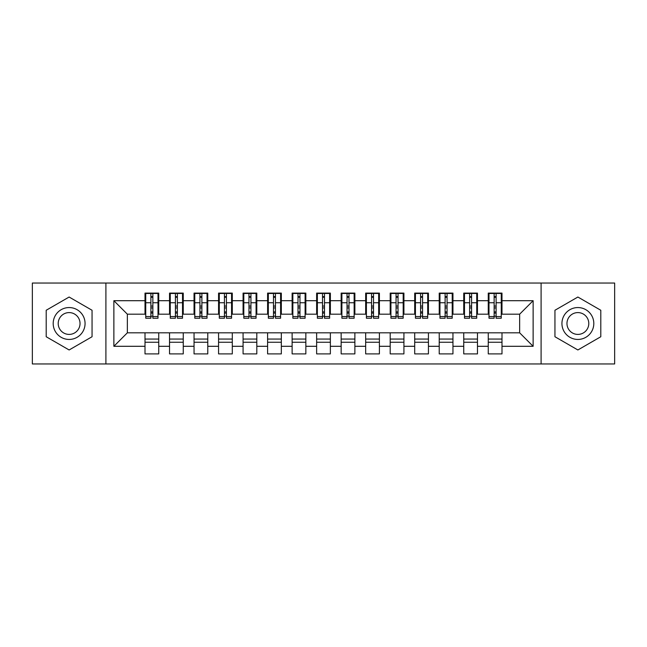 <?xml version="1.0" encoding="UTF-8"?>
<svg xmlns="http://www.w3.org/2000/svg" width="647" height="647" viewBox="0 0 647 647"><rect width="100%" height="100%" fill="white"/><g stroke="black" fill="none" stroke-linecap="round" stroke-linejoin="round"><path stroke-width="0.97" d="M541.094 363.954L614.65 363.954L614.65 283.046L541.094 283.046L541.094 363.954L105.906 363.954L105.906 283.046L32.35 283.046L32.35 363.954L105.906 363.954M494.146 307.932L496.103 307.932L494.146 307.932M501.991 339.068L488.259 339.068M488.259 342.255L501.991 342.255M469.625 307.932L471.59 307.932L469.625 307.932M477.47 339.068L463.745 339.068M463.745 342.255L477.47 342.255M445.112 307.932L447.069 307.932L445.112 307.932M452.957 339.068L439.224 339.068M439.224 342.255L452.957 342.255M420.59 307.932L422.556 307.932L420.59 307.932M428.435 339.068L414.703 339.068M414.703 342.255L428.435 342.255M396.069 307.932L398.034 307.932L396.069 307.932M403.922 339.068L390.19 339.068M390.19 342.255L403.922 342.255M371.556 307.932L373.513 307.932L371.556 307.932M379.401 339.068L365.668 339.068M365.668 342.255L379.401 342.255M347.035 307.932L349 307.932L347.035 307.932M354.88 339.068L341.155 339.068M341.155 342.255L354.88 342.255M322.521 307.932L324.479 307.932L322.521 307.932M330.366 339.068L316.634 339.068M316.634 342.255L330.366 342.255M298 307.932L299.965 307.932L298 307.932M305.845 339.068L292.12 339.068M292.12 342.255L305.845 342.255M273.487 307.932L275.444 307.932L273.487 307.932M281.332 339.068L267.599 339.068M267.599 342.255L281.332 342.255M248.966 307.932L250.931 307.932L248.966 307.932M256.81 339.068L243.078 339.068M243.078 342.255L256.81 342.255M224.444 307.932L226.41 307.932L224.444 307.932M232.297 339.068L218.565 339.068M218.565 342.255L232.297 342.255M199.931 307.932L201.888 307.932L199.931 307.932M207.776 339.068L194.043 339.068M194.043 342.255L207.776 342.255M175.41 307.932L177.375 307.932L175.41 307.932M183.255 339.068L169.53 339.068M169.53 342.255L183.255 342.255M541.094 283.046L105.906 283.046M145.745 314.183L127.354 314.183L113.872 300.701L113.872 346.299L145.009 346.299L145.009 353.901L158.741 353.901L158.741 346.299L169.53 346.299L169.53 353.901L183.255 353.901L183.255 346.299L194.043 346.299L194.043 353.901L207.776 353.901L207.776 346.299L218.565 346.299L218.565 353.901L232.297 353.901L232.297 346.299L243.078 346.299L243.078 353.901L256.81 353.901L256.81 346.299L267.599 346.299L267.599 353.901L281.332 353.901L281.332 346.299L292.12 346.299L292.12 353.901L305.845 353.901L305.845 346.299L316.634 346.299L316.634 353.901L330.366 353.901L330.366 346.299L341.155 346.299L341.155 353.901L354.88 353.901L354.88 346.299L365.668 346.299L365.668 353.901L379.401 353.901L379.401 346.299L390.19 346.299L390.19 353.901L403.922 353.901L403.922 346.299L414.703 346.299L414.703 353.901L428.435 353.901L428.435 346.299L439.224 346.299L439.224 353.901L452.957 353.901L452.957 346.299L463.745 346.299L463.745 353.901L477.47 353.901L477.47 346.299L488.259 346.299L488.259 353.901L501.991 353.901L501.991 332.817L519.646 332.817L519.646 314.183L501.255 314.183M113.872 300.701L145.009 300.701L145.009 314.183M519.646 314.183L533.128 300.701L501.991 300.701L501.991 293.099L488.259 293.099L488.259 300.701L477.47 300.701L477.47 293.099L463.745 293.099L463.745 300.701L452.957 300.701L452.957 293.099L439.224 293.099L439.224 300.701L428.435 300.701L428.435 293.099L414.703 293.099L414.703 300.701L403.922 300.701L403.922 293.099L390.19 293.099L390.19 300.701L379.401 300.701L379.401 293.099L365.668 293.099L365.668 300.701L354.88 300.701L354.88 293.099L341.155 293.099L341.155 300.701L330.366 300.701L330.366 293.099L316.634 293.099L316.634 300.701L305.845 300.701L305.845 293.099L292.12 293.099L292.12 300.701L281.332 300.701L281.332 293.099L267.599 293.099L267.599 300.701L256.81 300.701L256.81 293.099L243.078 293.099L243.078 300.701L232.297 300.701L232.297 293.099L218.565 293.099L218.565 300.701L207.776 300.701L207.776 293.099L194.043 293.099L194.043 300.701L183.255 300.701L183.255 293.099L169.53 293.099L169.53 300.701L158.741 300.701L158.741 293.099L145.009 293.099L145.009 300.701M533.128 300.701L533.128 346.299L501.991 346.299M477.47 346.299L477.47 332.817L501.991 332.817M488.259 346.299L488.259 332.817M501.991 300.701L501.991 314.183M452.957 346.299L452.957 332.817L477.47 332.817M463.745 346.299L463.745 332.817M488.259 300.701L488.259 314.183L476.734 314.183M477.47 300.701L477.47 314.183M428.435 346.299L428.435 332.817L452.957 332.817M439.224 346.299L439.224 332.817M463.745 300.701L463.745 314.183L452.221 314.183M452.957 300.701L452.957 314.183M403.922 346.299L403.922 332.817L428.435 332.817M414.703 346.299L414.703 332.817M439.224 300.701L439.224 314.183L427.699 314.183M428.435 300.701L428.435 314.183M379.401 346.299L379.401 332.817L403.922 332.817M390.19 346.299L390.19 332.817M414.703 300.701L414.703 314.183L403.186 314.183M403.922 300.701L403.922 314.183M354.88 346.299L354.88 332.817L379.401 332.817M365.668 346.299L365.668 332.817M390.19 300.701L390.19 314.183L378.665 314.183M379.401 300.701L379.401 314.183M330.366 346.299L330.366 332.817L354.88 332.817M341.155 346.299L341.155 332.817M365.668 300.701L365.668 314.183L354.144 314.183M354.88 300.701L354.88 314.183M305.845 346.299L305.845 332.817L330.366 332.817M316.634 346.299L316.634 332.817M341.155 300.701L341.155 314.183L329.63 314.183M330.366 300.701L330.366 314.183M281.332 346.299L281.332 332.817L305.845 332.817M292.12 346.299L292.12 332.817M316.634 300.701L316.634 314.183L305.109 314.183M305.845 300.701L305.845 314.183M256.81 346.299L256.81 332.817L281.332 332.817M267.599 346.299L267.599 332.817M292.12 300.701L292.12 314.183L280.596 314.183M281.332 300.701L281.332 314.183M232.297 346.299L232.297 332.817L256.81 332.817M243.078 346.299L243.078 332.817M267.599 300.701L267.599 314.183L256.075 314.183M256.81 300.701L256.81 314.183M207.776 346.299L207.776 332.817L232.297 332.817M218.565 346.299L218.565 332.817M243.078 300.701L243.078 314.183L231.561 314.183M232.297 300.701L232.297 314.183M183.255 346.299L183.255 332.817L207.776 332.817M194.043 346.299L194.043 332.817M218.565 300.701L218.565 314.183L207.04 314.183M207.776 300.701L207.776 314.183M158.741 346.299L158.741 332.817L183.255 332.817M169.53 346.299L169.53 332.817M194.043 300.701L194.043 314.183L182.519 314.183M183.255 300.701L183.255 314.183M150.897 307.932L152.854 307.932L150.897 307.932M158.741 339.068L145.009 339.068M145.009 342.255L158.741 342.255M113.872 346.299L127.354 332.817L158.741 332.817M145.009 346.299L145.009 332.817M169.53 300.701L169.53 314.183L158.005 314.183M158.741 300.701L158.741 314.183M92.052 310.261L69.124 297.03L46.204 310.261L46.204 336.739L69.124 349.97L92.052 336.739L92.052 310.261L92.052 336.739L69.124 349.97L46.204 336.739L46.204 310.261L69.124 297.03L92.052 310.261M554.948 310.261L554.948 336.739L577.876 349.97L600.796 336.739L600.796 310.261L577.876 297.03L554.948 310.261L577.876 297.03L600.796 310.261L600.796 336.739L577.876 349.97L554.948 336.739L554.948 310.261M127.354 314.183L127.354 332.817M488.995 314.183L488.259 314.183M464.481 314.183L463.745 314.183M439.96 314.183L439.224 314.183M415.439 314.183L414.703 314.183M390.925 314.183L390.19 314.183M366.404 314.183L365.668 314.183M341.891 314.183L341.155 314.183M317.37 314.183L316.634 314.183M292.856 314.183L292.12 314.183M268.335 314.183L267.599 314.183M243.814 314.183L243.078 314.183M219.301 314.183L218.565 314.183M194.779 314.183L194.043 314.183M170.266 314.183L169.53 314.183M533.128 346.299L519.646 332.817M145.745 293.342L158.005 293.342L145.745 293.342L145.745 318.227L150.897 318.227L150.897 293.439L158.005 293.471L158.005 318.227L152.854 318.227L152.854 293.471M150.897 296.625L152.854 296.625M150.897 316.173L152.854 316.173M152.854 313.091L150.897 313.091M150.897 311.886L152.854 311.886M158.741 304.745L158.005 304.745M158.741 307.932L158.005 307.932M145.745 304.745L145.009 304.745M145.745 307.932L145.009 307.932M170.266 293.342L182.519 293.342L170.266 293.342L170.266 318.227L175.41 318.227L175.41 293.439L182.519 293.471L182.519 318.227L177.375 318.227L177.375 293.471M175.41 296.625L177.375 296.625M175.41 316.173L177.375 316.173M177.375 313.091L175.41 313.091M175.41 311.886L177.375 311.886M183.255 304.745L182.519 304.745M183.255 307.932L182.519 307.932M170.266 304.745L169.53 304.745M170.266 307.932L169.53 307.932M194.779 293.342L207.04 293.342L194.779 293.342L194.779 318.227L199.931 318.227L199.931 293.439L207.04 293.471L207.04 318.227L201.888 318.227L201.888 293.471M199.931 296.625L201.888 296.625M199.931 316.173L201.888 316.173M201.888 313.091L199.931 313.091M199.931 311.886L201.888 311.886M207.776 304.745L207.04 304.745M207.776 307.932L207.04 307.932M194.779 304.745L194.043 304.745M194.779 307.932L194.043 307.932M219.301 293.342L231.561 293.342L219.301 293.342L219.301 318.227L224.444 318.227L224.444 293.439L231.561 293.471L231.561 318.227L226.41 318.227L226.41 293.471M224.444 296.625L226.41 296.625M224.444 316.173L226.41 316.173M226.41 313.091L224.444 313.091M224.444 311.886L226.41 311.886M232.297 304.745L231.561 304.745M232.297 307.932L231.561 307.932M219.301 304.745L218.565 304.745M219.301 307.932L218.565 307.932M243.814 293.342L256.075 293.342L243.814 293.342L243.814 318.227L248.966 318.227L248.966 293.439L256.075 293.471L256.075 318.227L250.931 318.227L250.931 293.471M248.966 296.625L250.931 296.625M248.966 316.173L250.931 316.173M250.931 313.091L248.966 313.091M248.966 311.886L250.931 311.886M256.81 304.745L256.075 304.745M256.81 307.932L256.075 307.932M243.814 304.745L243.078 304.745M243.814 307.932L243.078 307.932M69.124 307.56A15.94 15.94 0 0 0 53.191 323.5A15.94 15.94 0 0 0 69.124 339.44A15.94 15.94 0 0 0 85.064 323.5A15.94 15.94 0 0 0 69.124 307.56M69.124 312.59A10.91 10.91 0 0 0 58.214 323.5A10.91 10.91 0 0 0 69.124 334.41A10.91 10.91 0 0 0 80.034 323.5A10.91 10.91 0 0 0 69.124 312.59M577.876 307.56A15.94 15.94 0 0 0 561.936 323.5A15.94 15.94 0 0 0 577.876 339.44A15.94 15.94 0 0 0 593.809 323.5A15.94 15.94 0 0 0 577.876 307.56M577.876 312.59A10.91 10.91 0 0 0 566.966 323.5A10.91 10.91 0 0 0 577.876 334.41A10.91 10.91 0 0 0 588.786 323.5A10.91 10.91 0 0 0 577.876 312.59M268.335 293.342L280.596 293.342L268.335 293.342L268.335 318.227L273.487 318.227L273.487 293.439L280.596 293.471L280.596 318.227L275.444 318.227L275.444 293.471M273.487 296.625L275.444 296.625M273.487 316.173L275.444 316.173M275.444 313.091L273.487 313.091M273.487 311.886L275.444 311.886M281.332 304.745L280.596 304.745M281.332 307.932L280.596 307.932M268.335 304.745L267.599 304.745M268.335 307.932L267.599 307.932M292.856 293.342L305.109 293.342L292.856 293.342L292.856 318.227L298 318.227L298 293.439L305.109 293.471L305.109 318.227L299.965 318.227L299.965 293.471M298 296.625L299.965 296.625M298 316.173L299.965 316.173M299.965 313.091L298 313.091M298 311.886L299.965 311.886M305.845 304.745L305.109 304.745M305.845 307.932L305.109 307.932M292.856 304.745L292.12 304.745M292.856 307.932L292.12 307.932M317.37 293.342L329.63 293.342L317.37 293.342L317.37 318.227L322.521 318.227L322.521 293.439L329.63 293.471L329.63 318.227L324.479 318.227L324.479 293.471M322.521 296.625L324.479 296.625M322.521 316.173L324.479 316.173M324.479 313.091L322.521 313.091M322.521 311.886L324.479 311.886M330.366 304.745L329.63 304.745M330.366 307.932L329.63 307.932M317.37 304.745L316.634 304.745M317.37 307.932L316.634 307.932M341.891 293.342L354.144 293.342L341.891 293.342L341.891 318.227L347.035 318.227L347.035 293.439L354.144 293.471L354.144 318.227L349 318.227L349 293.471M347.035 296.625L349 296.625M347.035 316.173L349 316.173M349 313.091L347.035 313.091M347.035 311.886L349 311.886M354.88 304.745L354.144 304.745M354.88 307.932L354.144 307.932M341.891 304.745L341.155 304.745M341.891 307.932L341.155 307.932M366.404 293.342L378.665 293.342L366.404 293.342L366.404 318.227L371.556 318.227L371.556 293.439L378.665 293.471L378.665 318.227L373.513 318.227L373.513 293.471M371.556 296.625L373.513 296.625M371.556 316.173L373.513 316.173M373.513 313.091L371.556 313.091M371.556 311.886L373.513 311.886M379.401 304.745L378.665 304.745M379.401 307.932L378.665 307.932M366.404 304.745L365.668 304.745M366.404 307.932L365.668 307.932M390.925 293.342L403.186 293.342L390.925 293.342L390.925 318.227L396.069 318.227L396.069 293.439L403.186 293.471L403.186 318.227L398.034 318.227L398.034 293.471M396.069 296.625L398.034 296.625M396.069 316.173L398.034 316.173M398.034 313.091L396.069 313.091M396.069 311.886L398.034 311.886M403.922 304.745L403.186 304.745M403.922 307.932L403.186 307.932M390.925 304.745L390.19 304.745M390.925 307.932L390.19 307.932M415.439 293.342L427.699 293.342L415.439 293.342L415.439 318.227L420.59 318.227L420.59 293.439L427.699 293.471L427.699 318.227L422.556 318.227L422.556 293.471M420.59 296.625L422.556 296.625M420.59 316.173L422.556 316.173M422.556 313.091L420.59 313.091M420.59 311.886L422.556 311.886M428.435 304.745L427.699 304.745M428.435 307.932L427.699 307.932M415.439 304.745L414.703 304.745M415.439 307.932L414.703 307.932M439.96 293.342L452.221 293.342L439.96 293.342L439.96 318.227L445.112 318.227L445.112 293.439L452.221 293.471L452.221 318.227L447.069 318.227L447.069 293.471M445.112 296.625L447.069 296.625M445.112 316.173L447.069 316.173M447.069 313.091L445.112 313.091M445.112 311.886L447.069 311.886M452.957 304.745L452.221 304.745M452.957 307.932L452.221 307.932M439.96 304.745L439.224 304.745M439.96 307.932L439.224 307.932M464.481 293.342L476.734 293.342L464.481 293.342L464.481 318.227L469.625 318.227L469.625 293.439L476.734 293.471L476.734 318.227L471.59 318.227L471.59 293.471M469.625 296.625L471.59 296.625M469.625 316.173L471.59 316.173M471.59 313.091L469.625 313.091M469.625 311.886L471.59 311.886M477.47 304.745L476.734 304.745M477.47 307.932L476.734 307.932M464.481 304.745L463.745 304.745M464.481 307.932L463.745 307.932M488.995 293.342L501.255 293.342L488.995 293.342L488.995 318.227L494.146 318.227L494.146 293.439L501.255 293.471L501.255 318.227L496.103 318.227L496.103 293.471M494.146 296.625L496.103 296.625M494.146 316.173L496.103 316.173M496.103 313.091L494.146 313.091M494.146 311.886L496.103 311.886M501.991 304.745L501.255 304.745M501.991 307.932L501.255 307.932M488.995 304.745L488.259 304.745M488.995 307.932L488.259 307.932M145.745 293.471L150.897 293.471M152.854 316.545L158.005 316.545M152.854 302.747L158.005 302.747M145.745 316.545L150.897 316.545M145.745 302.747L150.897 302.747M150.897 306.063L152.854 306.063M150.897 297.272L152.854 297.272M170.266 293.471L175.41 293.471M177.375 316.545L182.519 316.545M177.375 302.747L182.519 302.747M170.266 316.545L175.41 316.545M170.266 302.747L175.41 302.747M175.41 306.063L177.375 306.063M175.41 297.272L177.375 297.272M194.779 293.471L199.931 293.471M201.888 316.545L207.04 316.545M201.888 302.747L207.04 302.747M194.779 316.545L199.931 316.545M194.779 302.747L199.931 302.747M199.931 306.063L201.888 306.063M199.931 297.272L201.888 297.272M219.301 293.471L224.444 293.471M226.41 316.545L231.561 316.545M226.41 302.747L231.561 302.747M219.301 316.545L224.444 316.545M219.301 302.747L224.444 302.747M224.444 306.063L226.41 306.063M224.444 297.272L226.41 297.272M243.814 293.471L248.966 293.471M250.931 316.545L256.075 316.545M250.931 302.747L256.075 302.747M243.814 316.545L248.966 316.545M243.814 302.747L248.966 302.747M248.966 306.063L250.931 306.063M248.966 297.272L250.931 297.272M268.335 293.471L273.487 293.471M275.444 316.545L280.596 316.545M275.444 302.747L280.596 302.747M268.335 316.545L273.487 316.545M268.335 302.747L273.487 302.747M273.487 306.063L275.444 306.063M273.487 297.272L275.444 297.272M292.856 293.471L298 293.471M299.965 316.545L305.109 316.545M299.965 302.747L305.109 302.747M292.856 316.545L298 316.545M292.856 302.747L298 302.747M298 306.063L299.965 306.063M298 297.272L299.965 297.272M317.37 293.471L322.521 293.471M324.479 316.545L329.63 316.545M324.479 302.747L329.63 302.747M317.37 316.545L322.521 316.545M317.37 302.747L322.521 302.747M322.521 306.063L324.479 306.063M322.521 297.272L324.479 297.272M341.891 293.471L347.035 293.471M349 316.545L354.144 316.545M349 302.747L354.144 302.747M341.891 316.545L347.035 316.545M341.891 302.747L347.035 302.747M347.035 306.063L349 306.063M347.035 297.272L349 297.272M366.404 293.471L371.556 293.471M373.513 316.545L378.665 316.545M373.513 302.747L378.665 302.747M366.404 316.545L371.556 316.545M366.404 302.747L371.556 302.747M371.556 306.063L373.513 306.063M371.556 297.272L373.513 297.272M390.925 293.471L396.069 293.471M398.034 316.545L403.186 316.545M398.034 302.747L403.186 302.747M390.925 316.545L396.069 316.545M390.925 302.747L396.069 302.747M396.069 306.063L398.034 306.063M396.069 297.272L398.034 297.272M415.439 293.471L420.59 293.471M422.556 316.545L427.699 316.545M422.556 302.747L427.699 302.747M415.439 316.545L420.59 316.545M415.439 302.747L420.59 302.747M420.59 306.063L422.556 306.063M420.59 297.272L422.556 297.272M439.96 293.471L445.112 293.471M447.069 316.545L452.221 316.545M447.069 302.747L452.221 302.747M439.96 316.545L445.112 316.545M439.96 302.747L445.112 302.747M445.112 306.063L447.069 306.063M445.112 297.272L447.069 297.272M464.481 293.471L469.625 293.471M471.59 316.545L476.734 316.545M471.59 302.747L476.734 302.747M464.481 316.545L469.625 316.545M464.481 302.747L469.625 302.747M469.625 306.063L471.59 306.063M469.625 297.272L471.59 297.272M488.995 293.471L494.146 293.471M496.103 316.545L501.255 316.545M496.103 302.747L501.255 302.747M488.995 316.545L494.146 316.545M488.995 302.747L494.146 302.747M494.146 306.063L496.103 306.063M494.146 297.272L496.103 297.272"/></g></svg>
